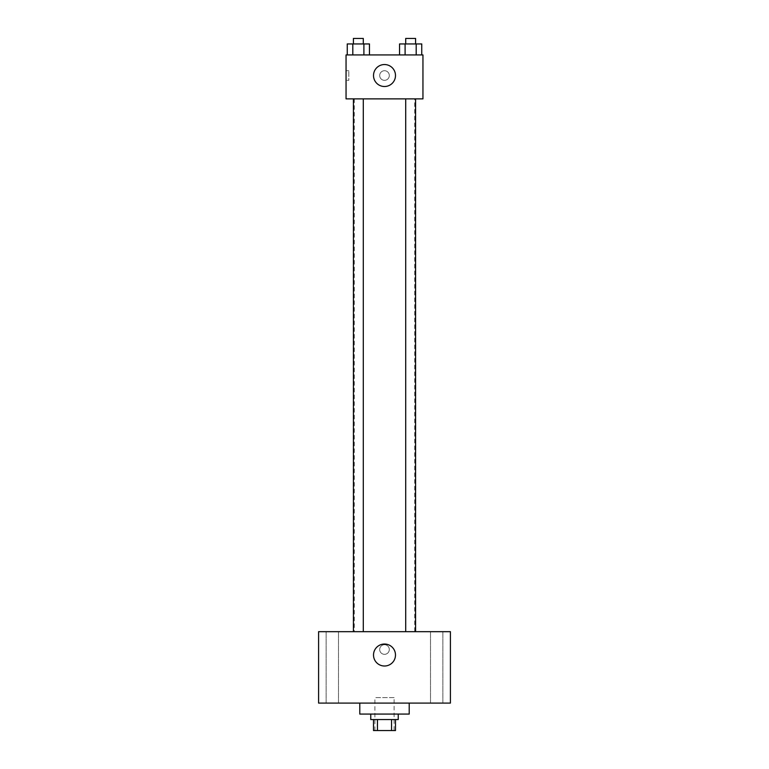 <?xml version="1.0" encoding="UTF-8"?>
<svg xmlns="http://www.w3.org/2000/svg" width="769" height="769" viewBox="0 0 769 769"><rect width="100%" height="100%" fill="white"/><g stroke="black" fill="none" stroke-linecap="round" stroke-linejoin="round"><path stroke-width="0.58" stroke-dasharray="3.85 2.88" d="M394.113 697.589L374.888 697.589L394.113 697.589L394.113 730.55L374.888 730.55L394.113 730.55M377.454 730.55L373.513 730.55L373.513 719.563L377.454 719.563L377.454 730.55L395.487 730.55L395.487 719.563L391.546 719.563L391.546 730.55M377.454 719.563L373.513 719.563M391.546 719.563L395.487 719.563M370.764 719.563L398.236 719.563M384.5 714.074L370.764 714.074L384.5 714.074M409.214 714.074L359.786 714.074M409.214 703.087L359.786 703.087L409.214 703.087M332.314 703.087L338.495 703.087L332.314 703.087M436.686 703.087L430.505 703.087L436.686 703.087M318.587 703.087L450.413 703.087L450.413 631.676L318.587 631.676L318.587 703.087M332.314 631.676L338.495 631.676L332.314 631.676M436.686 631.676L430.505 631.676L436.686 631.676M384.5 644.038A10.987 10.987 0 0 1 394.016 660.513A10.987 10.987 0 0 1 374.984 660.513A10.987 10.987 0 0 1 384.5 644.038M379.694 649.526A4.806 4.806 0 0 1 386.903 645.364A4.806 4.806 0 0 1 386.903 653.688A4.806 4.806 0 0 1 379.694 649.526A4.806 4.806 0 0 1 386.903 645.364A4.806 4.806 0 0 1 386.903 653.688A4.806 4.806 0 0 1 379.694 649.526M450.413 644.72L450.413 654.332L450.413 644.72M318.587 654.332L318.587 644.72L318.587 654.332M358.354 631.676L363.295 631.676L358.354 631.676M410.646 631.676L415.587 631.676L410.646 631.676M363.295 631.676L353.413 631.676L363.295 631.676L363.295 98.874L353.413 98.874L363.295 98.874M414.712 631.676L354.288 631.676L414.712 631.676L414.712 98.874L354.288 98.874L414.712 98.874M405.705 98.874L415.587 98.874L405.705 98.874L415.587 98.874L405.705 98.874L405.705 631.676M415.587 98.874L415.587 631.676M346.05 98.874L422.95 98.874L422.95 54.926L346.05 54.926L346.05 98.874M389.306 75.525A4.806 4.806 0 0 0 382.097 71.363A4.806 4.806 0 0 0 382.097 79.688A4.806 4.806 0 0 0 389.306 75.525A4.806 4.806 0 0 0 382.097 71.363A4.806 4.806 0 0 0 382.097 79.688A4.806 4.806 0 0 0 389.306 75.525M347.252 54.926L347.252 43.939L352.808 43.939L352.808 54.926L347.252 54.926L369.456 54.926L347.252 54.926L369.456 54.926L347.252 54.926L369.456 54.926L347.252 54.926L352.808 54.926L352.808 43.939L369.456 43.939L363.9 43.939L363.9 54.926L363.9 43.939L347.252 43.939L369.456 43.939L369.456 54.926M399.544 54.926L399.544 43.939L405.1 43.939L405.1 54.926L399.544 54.926L421.748 54.926L399.544 54.926L421.748 54.926L399.544 54.926L421.748 54.926L399.544 54.926L405.1 54.926L405.1 43.939L421.748 43.939L416.192 43.939L416.192 54.926L416.192 43.939L399.544 43.939L421.748 43.939L421.748 54.926M346.05 80.332L346.05 70.719L346.05 80.332L348.818 80.332L348.818 70.719L348.818 80.332M422.95 70.719L422.95 80.332L422.95 70.719M395.487 75.525A10.987 10.987 0 0 1 379.011 85.042A10.987 10.987 0 0 1 379.011 66.009A10.987 10.987 0 0 1 395.487 75.525M415.587 43.939L405.705 43.939L415.587 43.939L405.705 43.939L415.587 43.939L415.587 38.45L405.705 38.45L415.587 38.45L405.705 38.45L405.705 43.939M363.295 43.939L353.413 43.939L363.295 43.939L353.413 43.939L363.295 43.939L363.295 38.45L353.413 38.45L363.295 38.45L353.413 38.45L353.413 43.939M416.192 43.939L416.192 54.926M405.1 43.939L405.1 54.926M363.9 43.939L363.9 54.926M352.808 43.939L352.808 54.926M374.888 730.55L374.888 697.589M338.495 703.087L338.495 631.676L338.495 703.087M326.143 703.087L326.143 631.676L326.143 703.087M442.857 703.087L442.857 631.676L442.857 703.087M430.505 703.087L430.505 631.676L430.505 703.087M354.288 98.874L354.288 631.676M353.413 98.874L353.413 631.676M348.818 70.719L346.05 70.719"/><path stroke-width="1.15" d="M391.546 719.563L391.546 730.55L373.513 730.55L373.513 719.563M391.546 730.55L395.487 730.55L395.487 719.563M398.236 714.074L398.236 719.563L370.764 719.563L370.764 714.074M377.454 719.563L377.454 730.55M359.786 703.087L359.786 714.074L409.214 714.074L409.214 703.087M450.413 703.087L318.587 703.087L318.587 631.676L450.413 631.676L450.413 703.087M384.5 644.038A10.987 10.987 0 0 1 394.016 660.513A10.987 10.987 0 0 1 374.984 660.513A10.987 10.987 0 0 1 384.5 644.038M405.705 631.676L405.705 98.874M363.295 98.874L363.295 631.676M422.95 98.874L346.05 98.874L346.05 54.926L422.95 54.926L422.95 98.874M395.487 75.525A10.987 10.987 0 0 1 379.011 85.042A10.987 10.987 0 0 1 379.011 66.009A10.987 10.987 0 0 1 395.487 75.525M421.748 54.926L421.748 43.939L399.544 43.939L399.544 54.926M416.192 43.939L416.192 54.926M405.1 43.939L405.1 54.926M405.705 43.939L405.705 38.45L415.587 38.45L415.587 43.939M369.456 54.926L369.456 43.939L347.252 43.939L347.252 54.926M363.9 43.939L363.9 54.926M352.808 43.939L352.808 54.926M353.413 43.939L353.413 38.45L363.295 38.45L363.295 43.939M415.587 631.676L415.587 98.874M353.413 98.874L353.413 631.676"/></g></svg>
